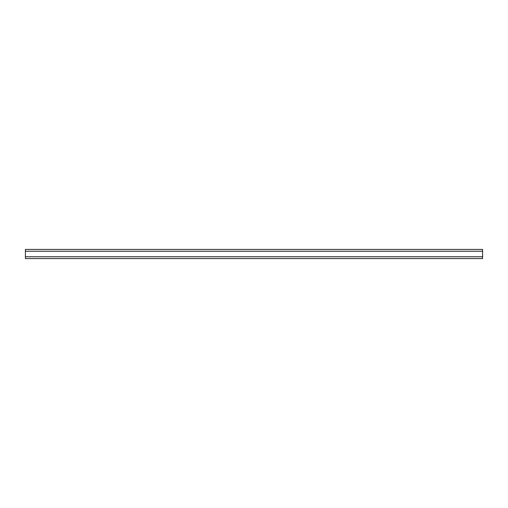 <?xml version="1.0" encoding="UTF-8"?>
<svg xmlns="http://www.w3.org/2000/svg" width="508" height="508" viewBox="0 0 508 508"><rect width="100%" height="100%" fill="white"/><g stroke="black" fill="none" stroke-linecap="round" stroke-linejoin="round"><path stroke-width="0.76" d="M482.6 249.428L482.6 258.572L25.4 258.572L25.4 249.428L482.6 249.428M482.6 251.257L25.4 251.257M482.6 256.743L25.4 256.743"/></g></svg>
